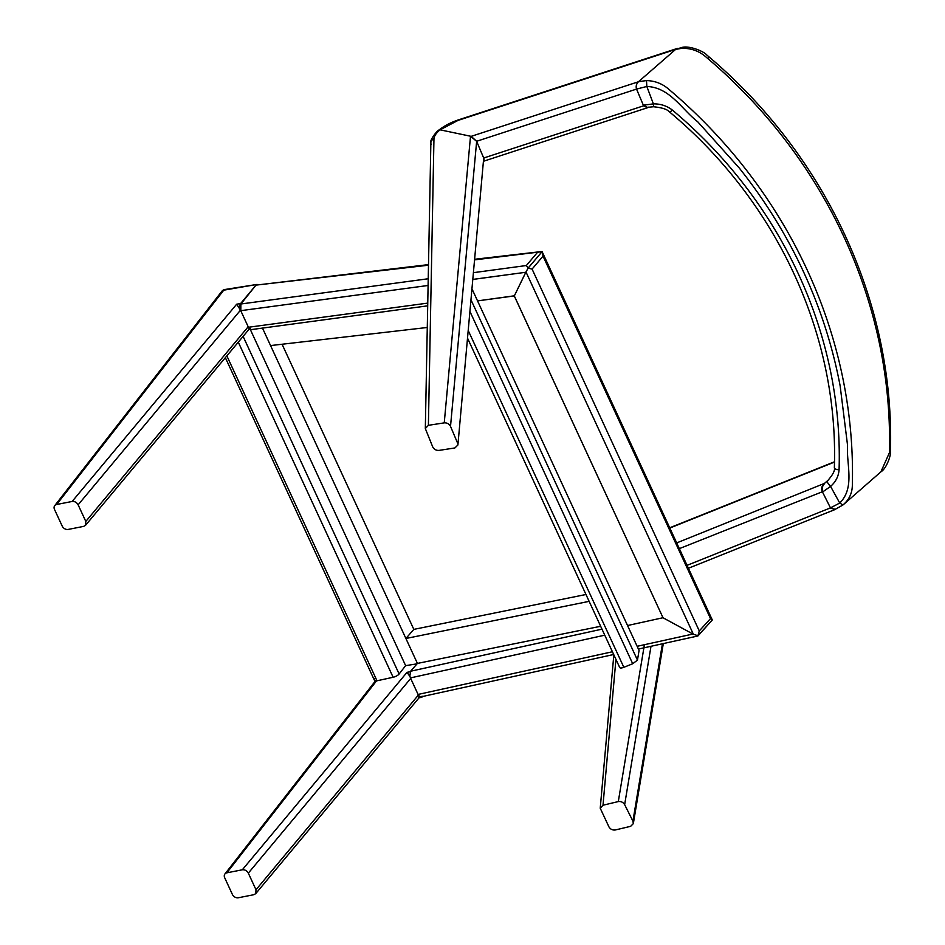 <?xml version="1.0" encoding="UTF-8"?>
<svg xmlns="http://www.w3.org/2000/svg" width="945" height="945" viewBox="0 0 945 945"><rect width="100%" height="100%" fill="white"/><g stroke="black" fill="none" stroke-linecap="round" stroke-linejoin="round"><path stroke-width="1.42" d="M56.665 504.5A4.89 3.768 -142.1 0 0 54.727 505.646L221.827 291.32A4.89 3.768 -142.1 0 1 223.764 290.174A4.89 2.859 -99 0 1 224.922 289.501L257.123 284.41L223.764 290.174L56.665 504.5L72.139 501.464L236.663 304.207L240.656 303.499L256.024 285.083M240.656 303.499A4.89 2.74 80 0 0 240.502 310.149L236.663 304.207M240.502 310.149L78.128 504.819L85.806 521.439L248.181 326.757M54.727 505.646A4.89 3.768 -142.1 0 0 54.515 509.461L62.193 526.07A4.89 3.768 -142.1 0 0 68.182 529.424L83.656 526.389L85.534 525.314L85.806 521.439M78.128 504.819C76.71 502.374 74.714 501.252 72.139 501.464M249.811 329.143L249.031 329.285L249.019 328.317M431.192 144.561A4.89 4.441 1.1 0 1 430.861 142.872C429.29 141.159 436.058 131.556 438.893 130.02L440.016 129.819C436.106 133.162 434.086 136.174 433.956 138.832L428.392 425.321L425.321 428.546L432.715 446.902C434.086 449.395 436.2 450.564 439.059 450.399L454.899 447.942L457.9 444.989L483.71 158.063L457.9 444.989M450.517 426.372C449.159 423.88 447.068 422.71 444.244 422.864L470.515 136.222L476.646 141.337L450.517 426.372L457.581 443.099M476.646 141.337L483.71 158.063L476.623 141.289L471.177 136.352L638.43 81.766L675.687 49.364L458.03 120.405L440.086 129.831L471.177 136.352M470.515 136.222L440.086 129.831M428.392 425.321L444.244 422.864M427.695 305.837L251.275 329.604L248.417 327.265L427.754 303.109M240.798 310.669L428.097 285.473L240.798 310.669L240.88 303.995L428.227 278.751M428.487 265.202L255.989 285.118L240.88 303.995M255.989 285.118L428.498 264.612M427.282 327.478L270.553 345.575L262.486 328.104L417.418 663.414L600.654 626.275M542.005 251.724L528.137 268.061L525.81 272.266L473.091 279.377M520.093 284.055L525.81 272.266L473.079 279.413M525.987 271.971L528.101 268.156L542.099 251.618L712.306 619.979L710.522 618.609L699.276 630.941L697.942 635.725L693.382 634.272L525.987 271.971L514.316 295.939L663 617.735L514.269 295.939L477.544 300.888L514.375 295.797M542.005 251.677L474.874 259.84M473.705 272.632L526.341 265.533L528.137 268.061M514.363 295.82L525.774 272.314M240.762 310.704L248.417 327.265M542.099 251.618L543.032 256.142L532.082 269.089L528.101 268.156M693.382 634.272L663 617.735L627.539 625.531L662.953 617.746L692.945 634.024L637.143 646.309M712.306 619.979L697.942 635.725M615.939 659.35L603.005 805.223L600.229 808.235L608.958 826.91C610.47 829.308 612.608 830.324 615.36 829.958L630.658 826.32L633.339 823.603L632.914 821.134L624.645 804.644C623.133 802.234 621.019 801.218 618.302 801.573L644.407 644.714M603.005 805.223L618.302 801.573M697.93 635.95L712.105 620.203M604.776 635.182L410.437 677.908L409.835 676.006L410.626 671.222L417.418 663.414L405.901 638.489L589.137 601.351M585.971 594.488L413.827 629.382L405.901 638.489M422.12 696.205C420.726 697.398 419.391 696.808 418.115 694.433L612.431 651.755M697.977 635.642L697.375 635.69L697.977 635.642M410.437 677.908L418.092 694.469M417.052 663.839L405.629 665.646L399.121 673.998A4.89 1.736 155.2 0 1 393.12 677.258L238.294 342.161M422.557 696.512L422.356 696.749A4.89 2.74 -100 0 1 421.293 697.41A4.89 2.74 -100 0 1 418.363 695.083L256 889.765L255.729 893.639L253.839 894.714L238.376 897.75A4.89 3.768 37.9 0 1 232.375 894.395L224.709 877.787A4.89 3.768 37.9 0 1 224.922 873.971L375.224 681.18L393.12 677.258M226.859 355.875L376.842 680.459A4.89 1.736 155.2 0 1 374.314 680.046A4.89 1.736 155.2 0 1 374.681 678.793M250.283 329.439L405.629 665.646M282.071 344.24L413.827 629.382M483.698 158.016L643.604 105.816L636.54 89.09C635.808 85.96 636.469 83.491 638.536 81.672L646.498 80.573C655.05 80.833 662.504 83.739 668.847 89.326C788.378 190.276 856.182 336.243 852.343 485.128C852.26 493.136 849.13 499.74 842.975 504.949L843.873 504.205L842.975 504.949L839.739 503.035C855.237 487.655 846.2 464.302 847.559 445.331L840.129 385.784C832.557 346.106 820.307 308.023 803.38 271.534C786.464 235.01 765.06 200.458 739.167 167.915L697.682 121.74C681.806 109.455 669.91 87.365 646.829 86.468L636.54 89.09L643.344 105.19L653.397 103.879C660.543 103.773 666.863 105.84 672.367 110.069C781.491 201.474 843.294 334.766 839.077 469.783C838.581 476.304 835.746 481.844 830.584 486.403L822.516 492.038L822.374 486.84L824.654 483.238L827.442 480.946C826.993 481.974 828.033 483.805 830.584 486.415L839.739 503.035L830.478 507.878L834.884 509.532L842.928 504.996M483.994 160.449L483.934 158.689M638.43 81.766C636.339 83.94 635.713 86.385 636.54 89.09L476.623 141.289M643.604 105.816L647.514 107.73L648.672 107.128M677.896 48.301L675.687 49.364M822.386 491.743L679.361 548.632M830.726 508.315L835.439 509.296M676.714 542.903L824.465 483.403M823.827 483.97C821.725 486.191 821.181 488.671 822.209 491.4M256 889.765L248.322 873.145L410.685 678.463M224.922 873.971A4.89 3.768 37.9 0 1 226.859 872.826L242.322 869.79C244.909 869.577 246.905 870.688 248.322 873.145M226.859 872.826L376.842 680.459A4.89 1.736 155.2 0 1 374.314 680.046L225.359 357.671M410.26 671.753L407.023 672.332L409.929 676.478M418.363 695.083C419.403 697.469 419.403 698.26 418.363 697.445M468.366 330.833L623.842 667.312L632.713 663.744L470.114 311.838M623.842 667.312C621.184 668.269 619.802 668.245 619.707 667.229M471.177 300.238L637.462 660.118L639.068 650.467L472.181 289.288M637.462 660.118L632.713 663.744M653.586 105.627L653.397 103.879M643.344 105.19L647.36 107.34L653.503 106.761C661.866 107.576 667.158 109.266 669.379 111.829L669.379 111.829A4.89 1.228 -49.9 0 0 672.367 110.069M669.379 111.829C776.955 201.427 838.829 334.943 834.352 467.74L834.352 467.74A4.89 1.914 1.6 0 0 839.077 469.783M834.352 467.74C835.191 470.374 832.888 474.78 827.442 480.946L827.336 481.04M843.873 504.205L880.894 471.85L889.41 452.726L889.458 450.611C892.682 303.688 825.682 159.185 708.384 59.039L706.009 57.007C699.005 50.9 690.83 48.03 681.475 48.372L675.628 49.412L638.536 81.672M675.628 49.412L681.558 47.557C688.893 45.112 703.954 51.443 706.576 54.81L708.951 56.83C826.343 156.279 894.218 303.002 890.485 449.477L890.438 451.592C891.3 454.013 886.953 468.236 880.894 471.85M822.516 492.038L830.478 507.878L687.086 565.334M828.789 479.623L824.654 483.238M653.385 103.855L646.829 86.468L646.498 80.573M425.321 428.546L430.861 142.872A4.89 4.441 1.1 0 1 433.956 138.832M526.341 265.533L537.268 252.634M710.522 618.609L543.032 256.142M532.082 269.089L699.276 630.941M650.999 646.285L624.645 804.644M632.914 821.134L662.433 643.769M410.626 671.222L601.989 629.157M243.113 336.385L399.121 673.998M458.03 120.405A4.89 0.921 -108.1 0 1 458.254 119.932L677.246 48.455M834.47 462.081L669.84 528.031M407.023 672.332L242.322 869.79M889.458 450.611A4.89 1.914 1.2 0 0 890.485 449.477M708.384 59.039L708.951 56.83M681.475 48.372L681.558 47.557M85.534 525.314L249.067 329.238M224.922 289.501A4.89 4.89 0 0 0 221.827 291.32M474.933 259.249L540.386 251.689M633.339 823.603L663.307 643.58M600.229 808.235L613.837 654.802M697.871 635.985L638.418 649.05M613.695 654.495L421.139 696.819M438.976 130.032C444.292 125.839 450.718 122.472 458.254 119.932M647.514 107.73L483.923 161.123M834.482 461.786L669.733 527.783M834.813 509.615L688.432 568.252M374.976 681.499L374.314 680.046M419.096 697.764L255.729 893.639M419.06 697.8L421.293 697.41M467.669 338.464L619.743 667.595"/></g></svg>
